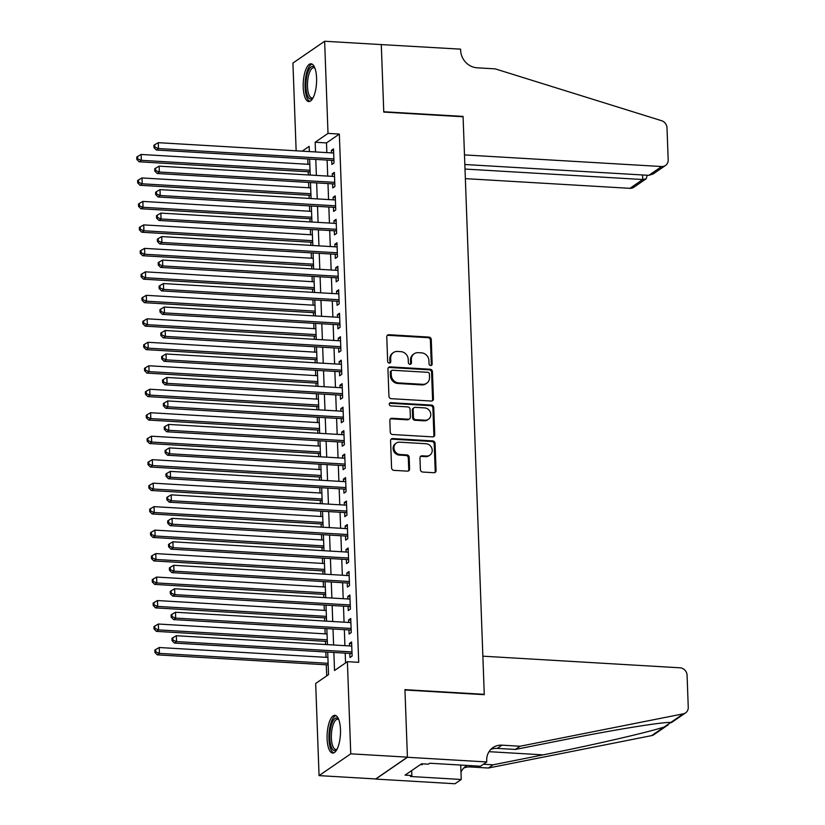 <?xml version="1.0" encoding="UTF-8"?>
<svg xmlns="http://www.w3.org/2000/svg" width="825" height="825" viewBox="0 0 825 825"><rect width="100%" height="100%" fill="white"/><g stroke="black" fill="none" stroke-linecap="round" stroke-linejoin="round"><path stroke-width="1.24" d="M430.66 365.527A1.671 1.506 55.5 0 0 432.156 364.011L431.258 339.518A2.382 2.145 55.5 0 0 428.948 337.085L388.915 334.723A2.382 2.145 55.5 0 0 386.77 336.899L387.668 361.391A1.671 1.506 55.5 0 0 390.173 362.856A1.671 1.506 55.5 0 0 390.782 361.567L390.668 358.401A7.611 6.878 55.5 0 1 393.473 352.543A7.611 6.878 55.5 0 1 397.516 351.45L400.847 351.646A7.611 6.878 55.5 0 1 408.241 359.442L408.354 362.608A1.671 1.506 55.5 0 0 410.86 364.073A1.671 1.506 55.5 0 0 411.469 362.794L411.355 359.618A7.611 6.878 55.5 0 1 414.16 353.77A7.611 6.878 55.5 0 1 418.203 352.667L421.544 352.863A7.611 6.878 55.5 0 1 428.928 360.659L429.041 363.825A1.671 1.506 55.5 0 0 430.66 365.527M431.062 365.496A1.671 1.506 55.5 0 0 431.3 364.598L430.403 340.117A2.382 2.145 55.5 0 0 428.093 337.673L388.059 335.321A2.382 2.145 55.5 0 0 387.255 335.424M389.689 363.062A1.671 1.506 55.5 0 0 389.926 362.165L389.812 358.988L390.668 358.401M410.376 364.279A1.671 1.506 55.5 0 0 410.613 363.382L410.499 360.216L411.355 359.618M327.113 738.788A18.913 6.631 93.4 0 1 334.909 715.316A18.913 6.631 93.4 0 1 340.478 729.599A18.913 6.631 93.4 0 1 332.681 753.07A18.913 6.631 93.4 0 1 327.113 738.788M303.218 87.264A18.913 6.631 93.4 0 1 311.015 63.793A18.913 6.631 93.4 0 1 316.583 78.076A18.913 6.631 93.4 0 1 308.787 101.547A18.913 6.631 93.4 0 1 303.218 87.264M420.379 469.611A2.382 2.145 55.5 0 0 422.689 472.044L433.919 472.715A2.382 2.145 55.5 0 0 436.064 470.539L435.064 443.345A2.382 2.145 55.5 0 0 432.754 440.911L392.721 438.549A2.382 2.145 55.5 0 0 390.576 440.725L391.576 467.919A2.382 2.145 55.5 0 0 393.886 470.353L407.457 471.147A2.382 2.145 55.5 0 0 409.592 468.982L409.169 457.339A2.382 2.145 55.5 0 0 406.859 454.905L400.125 454.503A6.363 5.754 55.5 0 1 394.298 449.862A6.363 5.754 55.5 0 1 396.299 443.097A6.363 5.754 55.5 0 1 399.682 442.179L426.04 443.737A6.363 5.754 55.5 0 1 431.867 448.367A6.363 5.754 55.5 0 1 429.866 455.142A6.363 5.754 55.5 0 1 426.484 456.06L422.091 455.802A2.382 2.145 55.5 0 0 419.956 457.978L420.379 469.611M296.144 150.8L292.927 63.051L324.637 41.25L381.294 44.591L383.769 112.087L463.083 116.768L484.265 694.33L404.941 689.659L407.416 757.154L350.759 753.823L319.058 775.613L315.676 683.461L328.536 674.633L327.711 652.101M324.637 41.25L328.01 133.403L315.16 142.24L315.521 151.944M333.867 652.462L334.527 670.508L347.387 661.671L358.71 662.331L339.343 134.073L328.01 133.403M347.387 661.671L350.759 753.823M431.3 401.043A2.382 2.145 55.5 0 0 433.434 398.867L432.434 371.673A2.382 2.145 55.5 0 0 430.134 369.239L390.091 366.877A2.382 2.145 55.5 0 0 387.946 369.053L388.946 396.248A2.382 2.145 55.5 0 0 391.256 398.681L431.3 401.043M433.754 407.509L434.754 434.703A2.382 2.145 55.5 0 1 432.609 436.879L392.566 434.517A2.382 2.145 55.5 0 1 390.266 432.083L389.833 420.441A2.382 2.145 55.5 0 1 391.978 418.265L408.21 419.224A2.382 2.145 55.5 0 0 410.355 417.048L410.066 409.334A2.382 2.145 55.5 0 0 407.756 406.9L390.854 405.9A1.671 1.506 55.5 0 1 389.854 402.909A1.671 1.506 55.5 0 1 390.741 402.672L431.444 405.075A2.382 2.145 55.5 0 1 433.754 407.509L432.898 408.097L433.888 435.291L434.754 434.703M331.743 160.359L331.897 164.464L334.032 162.999L333.517 148.902L331.382 150.377L331.464 152.883M332.609 183.841L332.753 187.945L334.898 186.471L334.383 172.384L332.238 173.858L332.331 176.364M333.465 207.312L333.62 211.427L335.754 209.952L335.239 195.865L333.104 197.34L333.187 199.846M334.321 230.794L334.476 234.898L336.621 233.434L336.105 219.347L333.96 220.811L334.053 223.317M335.187 254.275L335.342 258.38L337.477 256.905L336.961 242.818L334.816 244.293L334.909 246.799M336.043 277.747L336.198 281.861L338.343 280.387L337.827 266.3L335.682 267.774L335.775 270.28M336.909 301.228L337.064 305.332L339.199 303.868L338.683 289.781L336.538 291.246L336.631 293.762M337.765 324.71L337.92 328.814L340.065 327.339L339.549 313.252L337.404 314.727L337.497 317.233M338.632 348.181L338.786 352.296L340.921 350.821L340.405 336.734L338.26 338.209L338.353 340.715M339.488 371.662L339.642 375.777L341.787 374.302L341.272 360.216L339.127 361.69L339.219 364.196M340.354 395.144L340.498 399.248L342.643 397.774L342.127 383.687L339.983 385.162L340.075 387.668M341.21 418.626L341.364 422.73L343.509 421.255L342.994 407.168L340.849 408.643L340.942 411.149M342.076 442.097L342.22 446.212L344.365 444.737L343.85 430.65L341.705 432.125L341.798 434.631M342.932 465.578L343.087 469.683L345.232 468.218L344.716 454.132L342.571 455.596L342.664 458.102M343.798 489.06L343.942 493.164L346.088 491.69L345.572 477.603L343.427 479.077L343.52 481.583M344.654 512.531L344.809 516.646L346.954 515.171L346.438 501.084L344.293 502.559L344.386 505.065M345.52 536.013L345.665 540.117L347.81 538.653L347.294 524.566L345.149 526.03L345.242 528.536M346.376 559.494L346.531 563.599L348.676 562.124L348.15 548.037L346.015 549.512L346.108 552.018M347.243 582.966L347.387 587.08L349.532 585.606L349.016 571.519L346.871 572.993L346.964 575.499M348.098 606.447L348.253 610.562L350.398 609.087L349.872 595L347.738 596.475L347.83 598.981M348.965 629.929L349.109 634.033L351.254 632.558L350.738 618.472L348.593 619.946L348.686 622.452M339.343 134.073L326.494 142.911L326.844 152.615M327.123 160.081L327.711 176.096M327.979 183.562L328.567 199.568M328.845 207.044L329.433 223.049M329.701 230.526L330.289 246.531M330.567 253.997L331.155 270.002M331.423 277.478L332.011 293.483M332.289 300.96L332.877 316.965M333.145 324.431L333.733 340.436M334.012 347.913L334.599 363.918M334.868 371.394L335.455 387.399M335.734 394.866L336.322 410.881M336.59 418.347L337.177 434.352M337.456 441.829L338.044 457.834M338.312 465.31L338.9 481.315M339.178 488.782L339.766 504.787M340.034 512.263L340.622 528.268M340.9 535.745L341.478 551.75M341.756 559.216L342.344 575.221M342.623 582.697L343.2 598.702M343.478 606.179L344.066 622.184M344.345 629.65L344.922 645.666M345.201 653.132L345.562 662.918M349.821 653.4L349.975 657.515L352.12 656.04L351.594 641.953L349.46 643.428L349.552 645.934M307.756 158.947L307.952 164.288M308.22 171.765L308.344 174.952M308.612 182.418L308.808 187.77M309.086 195.247L309.2 198.433M309.478 205.899L309.674 211.252M309.942 218.718L310.066 221.904M310.334 229.381L310.53 234.733M310.808 242.199L310.922 245.386M311.2 252.862L311.396 258.204M311.664 265.681L311.788 268.868M312.056 276.334L312.252 281.686M312.531 289.152L312.644 292.339M312.923 299.815L313.118 305.168M313.387 312.634L313.51 315.82M313.778 323.297L313.974 328.639M314.253 336.115L314.366 339.302M314.645 346.768L314.841 352.12M315.109 359.597L315.222 362.773M315.501 370.25L315.697 375.602M315.975 383.068L316.088 386.255M316.367 393.731L316.563 399.073M316.831 406.55L316.944 409.736M317.223 417.202L317.419 422.555M317.697 430.031L317.811 433.218M318.079 440.684L318.285 446.036M318.553 453.502L318.667 456.689M318.945 464.166L319.141 469.507M319.419 476.984L319.533 480.171M319.801 487.647L319.997 492.989M320.275 500.466L320.389 503.652M320.667 511.118L320.863 516.471M321.142 523.937L321.255 527.123M321.523 534.6L321.719 539.952M321.998 547.418L322.111 550.605M322.389 558.082L322.585 563.423M322.853 570.9L322.977 574.087M323.245 581.553L323.441 586.905M323.72 594.382L323.833 597.558M324.112 605.034L324.308 610.387M324.576 617.853L324.699 621.039M324.968 628.516L325.163 633.858M325.442 641.334L325.555 644.521M325.834 651.987L326.03 657.339M326.298 664.816L326.71 675.881M407.416 757.154L375.715 778.955L319.058 775.613M309.354 151.583L309.158 146.365L302.187 151.161M327.432 644.634L326.844 628.619M326.576 621.153L325.988 605.148M325.71 597.671L325.122 581.666M324.854 574.19L324.266 558.185M323.988 550.718L323.4 534.713M323.132 527.237L322.544 511.232M322.266 503.755L321.678 487.75M321.41 480.284L320.822 464.279M320.543 456.802L319.956 440.798M319.688 433.321L319.1 417.316M318.821 409.85L318.233 393.834M317.965 386.368L317.377 370.363M317.099 362.887L316.511 346.882M316.243 339.405L315.655 323.4M315.377 315.934L314.789 299.929M314.521 292.452L313.933 276.447M313.655 268.971L313.067 252.966M312.799 245.499L312.211 229.494M311.933 222.018L311.345 206.013M311.077 198.536L310.489 182.531M310.21 175.065L309.623 159.06M315.789 159.421L316.377 175.426M316.656 182.892L317.233 198.907M317.512 206.374L318.099 222.379M318.378 229.855L318.955 245.86M319.234 253.337L319.822 269.342M320.1 276.808L320.677 292.813M320.956 300.29L321.544 316.295M321.812 323.771L322.4 339.776M322.678 347.243L323.266 363.248M323.534 370.724L324.122 386.729M324.4 394.206L324.988 410.211M325.256 417.677L325.844 433.682M326.123 441.158L326.71 457.163M326.978 464.64L327.566 480.645M327.845 488.111L328.433 504.127M328.701 511.593L329.288 527.598M329.567 535.074L330.155 551.079M330.423 558.556L331.011 574.561M331.289 582.027L331.877 598.032M332.145 605.509L332.733 621.514M333.011 628.99L333.599 644.995M326.494 142.911L315.16 142.24M331.382 150.377L333.578 150.511M332.238 173.858L334.434 173.993M333.104 197.34L335.301 197.464M333.96 220.811L336.157 220.945M334.816 244.293L337.023 244.427M335.682 267.774L337.879 267.898M336.538 291.246L338.745 291.38M337.404 314.727L339.601 314.861M338.26 338.209L340.467 338.332M339.127 361.69L341.323 361.814M339.983 385.162L342.189 385.296M340.849 408.643L343.045 408.777M341.705 432.125L343.912 432.248M342.571 455.596L344.767 455.73M343.427 479.077L345.634 479.212M344.293 502.559L346.49 502.683M345.149 526.03L347.356 526.164M346.015 549.512L348.212 549.646M346.871 572.993L349.078 573.117M347.738 596.475L349.934 596.599M348.593 619.946L350.8 620.08M349.46 643.428L351.656 643.552M414.16 353.77L413.304 354.358A7.611 6.878 55.5 0 0 410.499 360.216M393.473 352.543L392.618 353.131A7.611 6.878 55.5 0 0 389.812 358.988M432.094 400.929A2.382 2.145 55.5 0 0 432.578 399.455L431.578 372.261A2.382 2.145 55.5 0 0 429.268 369.827L389.235 367.465A2.382 2.145 55.5 0 0 388.441 367.568M429.412 374.024A1.671 1.506 55.5 0 0 427.804 372.323L392.659 370.25A1.671 1.506 55.5 0 0 391.153 371.766L391.277 375.107A7.611 6.878 55.5 0 0 398.671 382.903L422.689 384.316A7.611 6.878 55.5 0 0 426.731 383.223A7.611 6.878 55.5 0 0 429.536 377.365L429.412 374.024M391.772 370.487L390.916 371.075A1.671 1.506 55.5 0 0 390.297 372.353L391.153 371.766M426.731 383.223L425.875 383.811A7.611 6.878 55.5 0 1 421.833 384.914L397.815 383.491A7.611 6.878 55.5 0 1 390.421 375.695L390.297 372.353M433.403 436.765A2.382 2.145 55.5 0 0 433.888 435.291M409.478 418.883L408.623 419.471A2.382 2.145 55.5 0 1 407.354 419.812L391.122 418.853A2.382 2.145 55.5 0 0 390.318 418.966M432.898 408.097A2.382 2.145 55.5 0 0 430.588 405.663L389.885 403.26A1.671 1.506 55.5 0 0 389.483 403.291M425.061 420.214A6.363 5.754 55.5 0 0 428.443 419.296A6.363 5.754 55.5 0 0 430.444 412.531A6.363 5.754 55.5 0 0 424.607 407.89L415.326 407.344A2.382 2.145 55.5 0 0 413.181 409.52L413.469 417.233A2.382 2.145 55.5 0 0 415.779 419.667L425.061 420.214L424.205 420.812A6.363 5.754 55.5 0 0 427.587 419.884L428.443 419.296M414.057 407.684L413.201 408.272A2.382 2.145 55.5 0 0 412.325 410.108L413.181 409.52M424.205 420.812L414.923 420.265A2.382 2.145 55.5 0 1 412.613 417.821L412.325 410.108M429.866 455.142L429.01 455.73A6.363 5.754 55.5 0 1 425.628 456.648L421.235 456.39A2.382 2.145 55.5 0 0 420.441 456.503M396.299 443.097L395.443 443.685A6.363 5.754 55.5 0 0 393.442 450.46A6.363 5.754 55.5 0 0 399.269 455.101L400.125 454.503M408.251 471.044A2.382 2.145 55.5 0 0 408.736 469.569L408.313 457.927A2.382 2.145 55.5 0 0 406.003 455.493L399.269 455.101M434.723 472.601A2.382 2.145 55.5 0 0 435.208 471.127L434.208 443.933A2.382 2.145 55.5 0 0 431.898 441.499L391.865 439.137A2.382 2.145 55.5 0 0 391.071 439.24M309.829 164.402L141.127 154.461L141.343 160.328L139.198 161.803L310.097 171.878M137.693 158.833L137.61 156.492L136.744 157.08L136.837 159.431L137.693 158.833L141.343 160.328L310.035 170.27M137.61 156.492L141.127 154.461M139.198 161.803L136.837 159.431M333.888 158.885L158.483 148.552L158.266 142.673L333.671 153.017M333.95 160.524A2.423 2.186 55.5 0 0 333.558 160.463L156.338 150.016L158.483 148.552L154.832 147.056L154.739 144.705L153.883 145.293L153.976 147.644L154.832 147.056M153.976 147.644L156.338 150.016M158.266 142.673L154.739 144.705M312.953 98.072A16.366 5.744 93.4 0 1 306.993 94.143A16.366 5.744 93.4 0 1 307.447 73.528A16.366 5.744 93.4 0 1 314.738 67.743M314.913 68.176A15.149 5.321 -86.6 0 0 313.737 67.722A15.149 5.321 -86.6 0 0 308.282 76.797A15.149 5.321 -86.6 0 0 308.478 93.369A15.149 5.321 -86.6 0 0 311.953 97.969A15.149 5.321 -86.6 0 0 313.17 97.649M312.056 64.102A18.789 6.59 -86.6 0 0 305.858 76.282A18.789 6.59 -86.6 0 0 306.302 95.834A18.789 6.59 -86.6 0 0 309.86 101.372M336.847 749.595A16.366 5.744 93.4 0 1 330.887 745.676A16.366 5.744 93.4 0 1 331.341 725.062A16.366 5.744 93.4 0 1 338.632 719.266M338.797 719.699A15.149 5.321 -86.6 0 0 337.631 719.245A15.149 5.321 -86.6 0 0 332.166 728.331A15.149 5.321 -86.6 0 0 332.372 744.893A15.149 5.321 -86.6 0 0 335.847 749.492A15.149 5.321 -86.6 0 0 337.064 749.183M335.95 715.626A18.789 6.59 -86.6 0 0 329.742 727.805A18.789 6.59 -86.6 0 0 330.186 747.357A18.789 6.59 -86.6 0 0 333.754 752.895M420.399 764.6L422.194 764.703L422.555 763.826M465.352 178.633L629.939 188.337L642.747 179.53L642.582 174.972M465.001 169.053L642.747 179.53L646.14 178.798L633.796 187.285A7.27 6.569 -124.5 0 1 629.939 188.337M381.284 44.467L383.749 111.736L463.073 116.407L464.485 154.914L661.64 166.537A7.27 6.569 55.5 0 0 665.497 165.485A7.27 6.569 55.5 0 0 668.178 159.895L667.002 127.844A7.27 6.569 55.5 0 0 661.588 120.708L495.248 68.877L477.118 67.805A16.974 15.335 -124.5 0 1 460.649 50.438L460.597 49.149L381.129 44.581M464.836 164.505L648.832 175.343L661.64 166.537M665.497 165.485L653.163 173.972L648.832 175.343M647.233 175.251L646.14 178.798M482.862 656.184L680.017 667.807A7.27 6.569 55.5 0 1 687.081 675.242L688.256 707.293A7.27 6.569 55.5 0 1 685.575 712.882A7.27 6.569 55.5 0 1 683.337 713.831L520.08 746.233L501.951 745.161A16.974 15.335 55.5 0 0 492.938 747.615A16.974 15.335 55.5 0 0 486.688 760.66L486.74 761.949L407.426 757.278L404.951 690.009L484.275 694.681L482.862 656.184M668.147 724.866L653.874 734.683A7.27 6.569 -124.5 0 1 651.626 735.622L488.379 768.023L493.072 764.806L543.128 754.865C590.741 745.532 647.893 732.373 664.166 727.011L670.797 722.452C663.269 721.803 613.522 729.867 565.445 739.52L515.388 749.451L497.258 748.388A16.974 15.335 55.5 0 0 490.762 749.471M515.388 749.451L520.08 746.233M488.379 768.023L470.25 766.961A16.974 15.335 55.5 0 0 463.753 768.044M483.419 764.228L493.072 764.806M407.426 757.278L375.715 779.078L455.039 783.75L461.247 779.481L410.489 776.49L411.85 775.541L411.675 770.591M486.74 761.949L480.532 766.219L429.763 763.228L428.392 764.177L421.596 763.775L405.054 775.139L411.85 775.541M461.247 779.481L460.721 765.053M467.146 765.435A16.974 15.335 55.5 0 0 465.929 766.188A16.974 15.335 55.5 0 0 460.979 772.21M310.685 187.883L141.993 177.942L142.209 183.81L140.064 185.285L310.963 195.35M138.548 182.315L138.466 179.963L137.61 180.562L137.693 182.903L138.548 182.315L142.209 183.81L310.901 193.751M138.466 179.963L141.993 177.942M140.064 185.285L137.693 182.903M311.541 211.365L142.849 201.413L143.065 207.292L140.92 208.756L311.819 218.831M139.415 205.796L139.322 203.445L138.466 204.033L138.559 206.384L139.415 205.796L143.065 207.292L311.757 217.233M139.322 203.445L142.849 201.413M140.92 208.756L138.559 206.384M312.407 234.836L143.715 224.895L143.932 230.763L141.787 232.237L312.685 242.313M140.271 229.278L140.188 226.927L139.332 227.514L139.415 229.866L140.271 229.278L143.932 230.763L312.623 240.704M140.188 226.927L143.715 224.895M141.787 232.237L139.415 229.866M313.263 258.318L144.571 248.377L144.787 254.244L142.642 255.719L313.541 265.794M141.137 252.749L141.044 250.408L140.188 250.996L140.281 253.337L141.137 252.749L144.787 254.244L313.479 264.186M141.044 250.408L144.571 248.377M142.642 255.719L140.281 253.337M334.744 182.366L159.338 172.023L159.132 166.155L334.527 176.498M334.806 184.006A2.423 2.186 55.5 0 0 334.414 183.944L157.204 173.498L159.338 172.023L155.688 170.538L155.605 168.187L154.749 168.774L154.832 171.126L155.688 170.538M154.832 171.126L157.204 173.498M159.132 166.155L155.605 168.187M335.61 205.838L160.205 195.504L159.988 189.637L335.393 199.97M335.672 207.477A2.423 2.186 55.5 0 0 335.28 207.426L158.06 196.979L160.205 195.504L156.554 194.009L156.461 191.668L155.605 192.256L155.698 194.597L156.554 194.009M155.698 194.597L158.06 196.979M159.988 189.637L156.461 191.668M336.466 229.319L161.061 218.986L160.854 213.108L336.249 223.451M336.528 230.959A2.423 2.186 55.5 0 0 336.136 230.897L158.926 220.45L161.061 218.986L157.41 217.491L157.328 215.139L156.472 215.727L156.554 218.078L157.41 217.491M156.554 218.078L158.926 220.45M160.854 213.108L157.328 215.139M337.332 252.801L161.927 242.457L161.71 236.589L337.116 246.933M337.394 254.44A2.423 2.186 55.5 0 0 337.002 254.378L159.782 243.932L161.927 242.457L158.276 240.972L158.183 238.621L157.328 239.209L157.42 241.56L158.276 240.972M157.42 241.56L159.782 243.932M161.71 236.589L158.183 238.621M314.129 281.799L145.437 271.848L145.654 277.726L143.509 279.19L314.397 289.266M141.993 276.231L141.91 273.879L141.054 274.467L141.137 276.818L141.993 276.231L145.654 277.726L314.346 287.667M141.91 273.879L145.437 271.848M143.509 279.19L141.137 276.818M338.188 276.282L162.783 265.939L162.566 260.071L337.972 270.404M338.25 277.912A2.423 2.186 55.5 0 0 337.858 277.86L160.648 267.413L162.783 265.939L159.132 264.443L159.05 262.103L158.194 262.69L158.276 265.031L159.132 264.443M158.276 265.031L160.648 267.413M162.566 260.071L159.05 262.103M314.985 305.271L146.293 295.329L146.51 301.197L144.365 302.672L315.263 312.747M142.859 299.712L142.766 297.361L141.91 297.949L142.003 300.3L142.859 299.712L146.51 301.197L315.202 311.138M142.766 297.361L146.293 295.329M144.365 302.672L142.003 300.3M339.054 299.753L163.649 289.42L163.432 283.552L338.838 293.886M339.106 301.393A2.423 2.186 55.5 0 0 338.724 301.331L161.504 290.895L163.649 289.42L159.998 287.925L159.906 285.574L159.05 286.162L159.132 288.513L159.998 287.925M159.132 288.513L161.504 290.895M163.432 283.552L159.906 285.574M315.851 328.752L147.159 318.811L147.376 324.679L145.231 326.153L316.119 336.229M143.715 323.183L143.632 320.843L142.777 321.43L142.859 323.771L143.715 323.183L147.376 324.679L316.068 334.62M143.632 320.843L147.159 318.811M145.231 326.153L142.859 323.771M339.91 323.235L164.505 312.892L164.288 307.024L339.694 317.367M339.972 324.875A2.423 2.186 55.5 0 0 339.58 324.813L162.37 314.366L164.505 312.892L160.854 311.407L160.772 309.055L159.916 309.643L159.998 311.994L160.854 311.407M159.998 311.994L162.37 314.366M164.288 307.024L160.772 309.055M316.707 352.234L148.015 342.293L148.232 348.16L146.087 349.635L316.986 359.7M144.581 346.665L144.488 344.314L143.632 344.902L143.725 347.253L144.581 346.665L148.232 348.16L316.924 358.102M144.488 344.314L148.015 342.293M146.087 349.635L143.725 347.253M340.777 346.717L165.371 336.373L165.155 330.505L340.56 340.838M340.828 348.346A2.423 2.186 55.5 0 0 340.447 348.294L163.226 337.848L165.371 336.373L161.721 334.878L161.628 332.537L160.772 333.125L160.854 335.476L161.721 334.878M160.854 335.476L163.226 337.848M165.155 330.505L161.628 332.537M317.573 375.705L148.882 365.764L149.088 371.632L146.953 373.106L317.842 383.182M145.437 370.147L145.355 367.795L144.499 368.383L144.581 370.734L145.437 370.147L149.088 371.632L317.79 381.583M145.355 367.795L148.882 365.764M146.953 373.106L144.581 370.734M341.632 370.188L166.227 359.855L166.011 353.987L341.416 364.32M341.694 371.827A2.423 2.186 55.5 0 0 341.302 371.776L164.093 361.329L166.227 359.855L162.577 358.359L162.494 356.008L161.638 356.606L161.721 358.947L162.577 358.359M161.721 358.947L164.093 361.329M166.011 353.987L162.494 356.008M318.429 399.187L149.737 389.245L149.954 395.113L147.809 396.588L318.708 406.663M146.303 393.618L146.211 391.277L145.355 391.865L145.447 394.206L146.303 393.618L149.954 395.113L318.646 405.054M146.211 391.277L149.737 389.245M147.809 396.588L145.447 394.206M342.499 393.669L167.093 383.336L166.877 377.458L342.282 387.802M342.55 395.309A2.423 2.186 55.5 0 0 342.169 395.247L164.948 384.801L167.093 383.336L163.443 381.841L163.35 379.49L162.494 380.077L162.577 382.429L163.443 381.841M162.577 382.429L164.948 384.801M166.877 377.458L163.35 379.49M319.296 422.668L150.604 412.727L150.81 418.595L148.675 420.069L319.564 430.134M147.159 417.099L147.077 414.748L146.221 415.346L146.303 417.687L147.159 417.099L150.81 418.595L319.512 428.536M147.077 414.748L150.604 412.727M148.675 420.069L146.303 417.687M343.355 417.151L167.949 406.808L167.733 400.94L343.138 411.283M343.417 418.78A2.423 2.186 55.5 0 0 343.025 418.729L165.815 408.282L167.949 406.808L164.299 405.312L164.216 402.971L163.36 403.559L163.443 405.91L164.299 405.312M163.443 405.91L165.815 408.282M167.733 400.94L164.216 402.971M320.152 446.139L151.46 436.198L151.676 442.066L149.531 443.541L320.43 453.616M148.026 440.581L147.933 438.23L147.077 438.817L147.17 441.169L148.026 440.581L151.676 442.066L320.368 452.017M147.933 438.23L151.46 436.198M149.531 443.541L147.17 441.169M344.221 440.622L168.816 430.289L168.599 424.421L344.004 434.754M344.272 442.262A2.423 2.186 55.5 0 0 343.891 442.21L166.671 431.764L168.816 430.289L165.155 428.794L165.072 426.442L164.216 427.041L164.299 429.382L165.155 428.794M164.299 429.382L166.671 431.764M168.599 424.421L165.072 426.442M321.018 469.621L152.326 459.68L152.532 465.548L150.398 467.022L321.286 477.097M148.882 464.052L148.799 461.711L147.943 462.299L148.026 464.65L148.882 464.052L152.532 465.548L321.234 475.489M148.799 461.711L152.326 459.68M150.398 467.022L148.026 464.65M345.077 464.104L169.672 453.771L169.455 447.892L344.86 458.236M345.139 465.743A2.423 2.186 55.5 0 0 344.747 465.682L167.527 455.235L169.672 453.771L166.021 452.275L165.938 449.924L165.083 450.512L165.165 452.863L166.021 452.275M165.165 452.863L167.527 455.235M169.455 447.892L165.938 449.924M321.874 493.103L153.182 483.161L153.398 489.029L151.253 490.504L322.152 500.569M149.748 487.534L149.655 485.183L148.799 485.781L148.892 488.122L149.748 487.534L153.398 489.029L322.09 498.97M149.655 485.183L153.182 483.161M151.253 490.504L148.892 488.122M345.943 487.585L170.538 477.242L170.321 471.374L345.727 481.718M345.995 489.225A2.423 2.186 55.5 0 0 345.613 489.163L168.393 478.717L170.538 477.242L166.877 475.757L166.794 473.406L165.938 473.993L166.021 476.345L166.877 475.757M166.021 476.345L168.393 478.717M170.321 471.374L166.794 473.406M322.74 516.584L154.038 506.632L154.254 512.511L152.12 513.975L323.008 524.05M150.604 511.015L150.521 508.664L149.665 509.252L149.748 511.603L150.604 511.015L154.254 512.511L322.957 522.452M150.521 508.664L154.038 506.632M152.12 513.975L149.748 511.603M346.799 511.067L171.394 500.723L171.177 494.856L346.582 505.189M346.861 512.696A2.423 2.186 55.5 0 0 346.469 512.645L169.249 502.198L171.394 500.723L167.743 499.228L167.661 496.887L166.794 497.475L166.887 499.816L167.743 499.228M166.887 499.816L169.249 502.198M171.177 494.856L167.661 496.887M323.596 540.055L154.904 530.114L155.121 535.982L152.976 537.457L323.874 547.532M151.47 534.497L151.377 532.146L150.521 532.733L150.604 535.085L151.47 534.497L155.121 535.982L323.812 545.923M151.377 532.146L154.904 530.114M152.976 537.457L150.604 535.085M347.655 534.538L172.26 524.205L172.043 518.337L347.449 528.67M347.717 536.178A2.423 2.186 55.5 0 0 347.335 536.116L170.115 525.68L172.26 524.205L168.599 522.71L168.517 520.358L167.661 520.946L167.743 523.298L168.599 522.71M167.743 523.298L170.115 525.68M172.043 518.337L168.517 520.358M324.462 563.537L155.76 553.596L155.977 559.463L153.842 560.938L324.73 571.013M152.326 557.968L152.243 555.627L151.388 556.215L151.47 558.556L152.326 557.968L155.977 559.463L324.679 569.405M152.243 555.627L155.76 553.596M153.842 560.938L151.47 558.556M348.521 558.02L173.116 547.676L172.899 541.808L348.305 552.152M348.583 559.659A2.423 2.186 55.5 0 0 348.191 559.597L170.971 549.151L173.116 547.676L169.465 546.191L169.383 543.84L168.517 544.428L168.609 546.779L169.465 546.191M168.609 546.779L170.971 549.151M172.899 541.808L169.383 543.84M325.318 587.018L156.626 577.067L156.843 582.945L154.698 584.409L325.597 594.485M153.192 581.45L153.099 579.098L152.243 579.686L152.326 582.038L153.192 581.45L156.843 582.945L325.535 592.886M153.099 579.098L156.626 577.067M154.698 584.409L152.326 582.038M349.377 581.501L173.982 571.158L173.766 565.29L349.171 575.623M349.439 583.131A2.423 2.186 55.5 0 0 349.058 583.079L171.837 572.632L173.982 571.158L170.321 569.663L170.239 567.322L169.383 567.909L169.465 570.25L170.321 569.663M169.465 570.25L171.837 572.632M173.766 565.29L170.239 567.322M326.184 610.49L157.482 600.548L157.699 606.416L155.564 607.891L326.452 617.966M154.048 604.931L153.966 602.58L153.11 603.168L153.192 605.519L154.048 604.931L157.699 606.416L326.401 616.368M153.966 602.58L157.482 600.548M155.564 607.891L153.192 605.519M350.243 604.972L174.838 594.639L174.622 588.772L350.027 599.105M350.305 606.612A2.423 2.186 55.5 0 0 349.913 606.55L172.693 596.114L174.838 594.639L171.188 593.144L171.105 590.793L170.239 591.381L170.332 593.732L171.188 593.144M170.332 593.732L172.693 596.114M174.622 588.772L171.105 590.793M327.04 633.971L158.348 624.03L158.565 629.898L156.42 631.373L327.319 641.448M154.914 628.403L154.822 626.062L153.966 626.649L154.048 628.99L154.914 628.403L158.565 629.898L327.257 639.839M154.822 626.062L158.348 624.03M156.42 631.373L154.048 628.99M351.099 628.454L175.704 618.111L175.488 612.243L350.893 622.586M351.161 630.094A2.423 2.186 55.5 0 0 350.78 630.032L173.559 619.585L175.704 618.111L172.043 616.626L171.961 614.274L171.105 614.862L171.188 617.213L172.043 616.626M171.188 617.213L173.559 619.585M175.488 612.243L171.961 614.274M327.907 657.453L159.204 647.512L159.421 653.379L157.286 654.854L328.175 664.919M155.77 651.884L155.688 649.533L154.832 650.121L154.914 652.472L155.77 651.884L159.421 653.379L328.123 663.321M155.688 649.533L159.204 647.512M157.286 654.854L154.914 652.472M351.966 651.936L176.56 641.592L176.344 635.724L351.749 646.068M352.028 653.565A2.423 2.186 55.5 0 0 351.636 653.513L174.415 643.067L176.56 641.592L172.91 640.097L172.817 637.756L171.961 638.344L172.054 640.695L172.91 640.097M172.054 640.695L174.415 643.067M176.344 635.724L172.817 637.756M431.3 364.598L432.156 364.011M389.926 362.165L390.782 361.567M410.613 363.382L411.469 362.794M388.059 335.321L388.915 334.723M428.093 337.673L428.948 337.085M430.403 340.117L431.258 339.518M389.235 367.465L390.091 366.877M429.268 369.827L430.134 369.239M431.578 372.261L432.434 371.673M432.578 399.455L433.434 398.867M390.421 375.695L391.277 375.107M397.815 383.491L398.671 382.903M421.833 384.914L422.689 384.316M391.122 418.853L391.978 418.265M407.354 419.812L408.21 419.224M389.885 403.26L390.741 402.672M430.588 405.663L431.444 405.075M412.613 417.821L413.469 417.233M414.923 420.265L415.779 419.667M421.235 456.39L422.091 455.802M425.628 456.648L426.484 456.06M406.003 455.493L406.859 454.905M408.313 457.927L409.169 457.339M408.736 469.569L409.592 468.982M391.865 439.137L392.721 438.549M431.898 441.499L432.754 440.911M434.208 443.933L435.064 443.345M435.208 471.127L436.064 470.539M497.258 748.388L501.951 745.161M472.044 765.724L470.25 766.961M651.626 735.622L664.166 727.011M670.797 722.452L683.337 713.831M543.128 754.865L489.039 751.678M671.292 722.71L685.575 712.882"/></g></svg>
